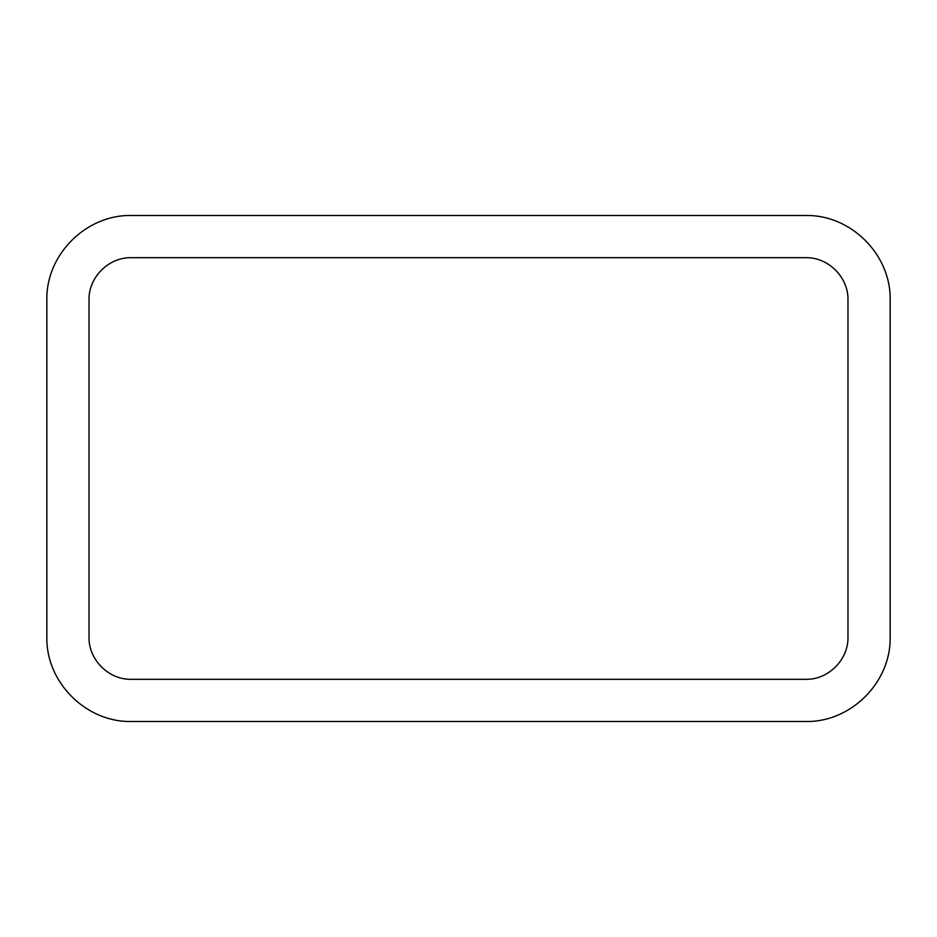 <?xml version="1.0" encoding="UTF-8"?>
<svg xmlns="http://www.w3.org/2000/svg" width="937" height="937" viewBox="0 0 937 937"><rect width="100%" height="100%" fill="white"/><g stroke="black" fill="none" stroke-linecap="round" stroke-linejoin="round"><path stroke-width="1.41" d="M890.15 637.16C891.099 682.241 850.901 722.439 805.82 721.49L131.18 721.49C86.099 722.439 45.901 682.241 46.85 637.16L46.85 299.84C45.901 254.759 86.099 214.561 131.18 215.51L805.82 215.51C850.901 214.561 891.099 254.759 890.15 299.84L890.15 637.16M847.985 299.84L847.985 637.16C848.453 659.695 828.355 679.793 805.82 679.325L131.18 679.325C108.645 679.793 88.546 659.695 89.015 637.16L89.015 299.84C88.546 277.305 108.645 257.206 131.18 257.675L805.82 257.675C828.355 257.206 848.453 277.305 847.985 299.84"/></g></svg>
